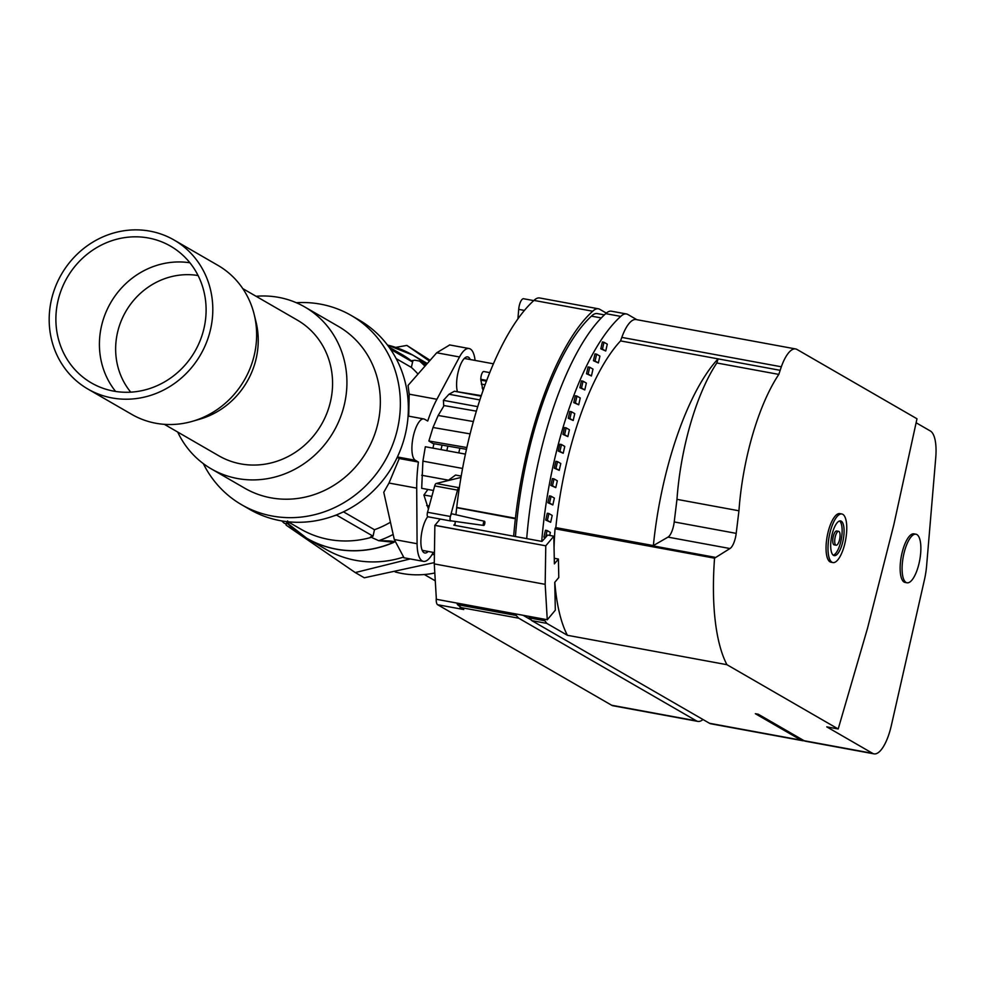 <?xml version="1.0" encoding="UTF-8"?>
<svg xmlns="http://www.w3.org/2000/svg" width="985" height="985" viewBox="0 0 985 985"><rect width="100%" height="100%" fill="white"/><g stroke="black" fill="none" stroke-linecap="round" stroke-linejoin="round"><path stroke-width="1.48" d="M526.704 538.61A196.052 66.734 -79.6 0 1 605.75 313.636A35.275 12.005 -79.6 0 1 611.439 311.198L626.448 313.969A35.275 12.005 100.4 0 0 620.747 316.407A196.052 66.734 100.4 0 0 541.713 541.368M543.683 619.159L546.798 623.382L531.789 620.624L528.674 616.388M531.789 620.624L709.52 723.286A35.275 12.005 100.4 0 0 710.887 723.803L802.553 740.683A35.275 12.005 100.4 0 0 804.068 740.695M620.747 316.407L605.75 313.636M636.839 319.694L627.827 314.474A35.275 12.005 100.4 0 0 626.448 313.969M916.112 422.762L930.394 431.011A35.275 12.005 100.4 0 1 935.75 457.656L926.602 565.932A35.275 12.005 100.4 0 1 924.435 579.796L891.339 725.489A35.275 12.005 100.4 0 1 873.99 753.857L805.484 741.225A35.275 12.005 -79.6 0 1 804.117 740.72L758.278 714.236L755.347 713.706L801.174 740.178A35.275 12.005 100.4 0 0 802.553 740.683M554.814 582.295A166.256 56.588 100.4 0 0 567.397 635.288L726.918 664.69L838.198 728.974L867.502 628.344L893.851 524.623L916.986 418.773L797.013 349.466A35.275 12.005 100.4 0 0 795.646 348.949A35.275 12.005 100.4 0 0 781.327 366.789L778.815 374.398A129.146 43.956 -79.6 0 0 738.947 510.784L736.201 533.365A14.11 4.802 -79.6 0 1 729.959 548.534L667.99 537.12L653.363 545.591A174.862 59.519 -79.6 0 1 718.102 358.872L620.562 340.909L621.818 337.399A35.275 12.005 -79.6 0 1 636.125 319.559L795.646 348.949M726.918 664.69A166.256 56.588 -79.6 0 1 714.556 558.175L729.959 548.534M832.916 562.558L830.958 562.201A24.699 8.409 -79.6 0 1 829.998 561.844A24.699 8.409 -79.6 0 1 827.449 534.929A24.699 8.409 -79.6 0 1 839.909 513.628L841.867 513.985A24.699 8.409 100.4 0 0 829.407 535.298A24.699 8.409 100.4 0 0 831.956 562.201A24.699 8.409 100.4 0 0 832.916 562.558A24.699 8.409 100.4 0 0 845.364 541.258A24.699 8.409 100.4 0 0 842.828 514.355A24.699 8.409 100.4 0 0 841.867 513.985M841.264 521.188A17.644 6.008 -79.6 0 1 843.086 540.408A17.644 6.008 -79.6 0 1 834.184 555.626A17.644 6.008 -79.6 0 1 833.507 555.368A17.644 6.008 -79.6 0 1 831.685 536.148A17.644 6.008 -79.6 0 1 840.587 520.93A17.644 6.008 -79.6 0 1 841.264 521.188M833.261 555.195A17.644 6.008 100.4 0 0 841.338 539.004A17.644 6.008 100.4 0 0 839.565 520.991M836.105 545.21L834.147 544.853A7.055 2.401 -79.6 0 1 833.236 536.653A7.055 2.401 -79.6 0 1 836.708 530.977L838.666 531.334A7.055 2.401 100.4 0 0 835.194 537.01A7.055 2.401 100.4 0 0 836.105 545.21A7.055 2.401 100.4 0 0 839.577 539.546A7.055 2.401 100.4 0 0 838.666 531.334M554.05 547.759A166.256 56.588 100.4 0 1 555.048 528.785L714.556 558.175M838.198 728.974L826.784 726.868L872.611 753.34A35.275 12.005 100.4 0 0 873.99 753.857M546.798 623.382L567.397 635.288M907.013 582.788L905.055 582.431A24.699 8.409 -79.6 0 1 901.854 553.718A24.699 8.409 -79.6 0 1 914.006 533.858L915.964 534.215A24.699 8.409 100.4 0 0 903.811 554.075A24.699 8.409 100.4 0 0 907.013 582.788A24.699 8.409 100.4 0 0 919.153 562.928A24.699 8.409 100.4 0 0 915.964 534.215M544.262 620.649L529.253 617.878M620.562 340.909A174.862 59.519 100.4 0 0 555.823 527.615L653.363 545.591M555.048 528.785L555.823 527.615M583.058 381.195L581.433 380.887L579.882 387.721L584.794 389.925L581.507 388.028L583.058 381.195L586.346 383.091L584.794 389.925M548.928 513.542L547.291 513.247L545.739 520.08L550.652 522.284L547.365 520.375L548.928 513.542L552.203 515.438L550.652 522.284M557.51 461.62L555.872 461.325L554.321 468.158L559.234 470.362L555.946 468.454L557.51 461.62L560.785 463.516L559.234 470.362M566.141 427.859L564.504 427.552L562.952 434.385L567.865 436.589L564.577 434.693L566.141 427.859L569.416 429.755L567.865 436.589M596.627 354.181L594.989 353.886L593.438 360.719L598.363 362.923L595.075 361.027L596.627 354.181L599.914 356.09L598.363 362.923M604.002 342.275L602.377 341.967L600.813 348.813L605.738 351.005L602.451 349.109L604.002 342.275L607.289 344.171L605.738 351.005M571.46 411.742L569.822 411.447L568.271 418.28L573.196 420.484L569.909 418.576L571.46 411.742L574.747 413.638L573.196 420.484M589.707 367.233L588.07 366.937L586.518 373.771L591.431 375.974L588.156 374.066L589.707 367.233L592.995 369.129L591.431 375.974M454.947 525.387A196.015 66.721 -79.6 0 1 455.095 523.7L453.851 525.177L541.935 541.418L545.641 537.428L547.094 530.533L545.468 530.238L543.905 537.071L545.025 537.712M554.038 478.895L552.4 478.587L550.849 485.433L555.774 487.624L552.486 485.728L554.038 478.895L557.325 480.791L555.774 487.624M561.475 444.518L559.837 444.223L558.286 451.056L563.211 453.26L559.923 451.364L561.475 444.518L564.762 446.427L563.211 453.26M551.095 496.206L549.47 495.898L547.919 502.732L552.831 504.936L549.544 503.039L551.095 496.206L554.383 498.102L552.831 504.936M576.964 396.081L575.338 395.773L573.775 402.619L578.7 404.81L575.412 402.914L576.964 396.081L580.251 397.977L578.7 404.81M780.071 370.298L718.102 358.872L716.834 362.985A129.146 43.956 100.4 0 0 676.966 499.358L674.22 521.939A14.11 4.802 100.4 0 1 667.99 537.12M716.834 362.985L778.815 374.398M676.966 499.358L738.947 510.784M515.426 518.258L456.708 507.447A196.015 66.721 -79.6 0 1 533.981 300.413A35.275 12.005 -79.6 0 1 539.682 297.975L598.4 308.798A35.275 12.005 100.4 0 0 592.699 311.235A196.015 66.721 100.4 0 0 515.426 518.258L456.708 507.447M592.699 311.235L533.981 300.413M513.665 536.209A196.015 66.721 -79.6 0 1 515.377 518.738L456.671 507.681M455.92 514.749A196.015 66.721 -79.6 0 1 456.658 507.915M455.095 523.7A196.015 66.721 -79.6 0 1 455.279 521.447M515.635 613.987L516.202 615.477L457.483 604.655L456.917 603.165M457.483 604.655L463.726 609.53L437.635 604.728A8.816 3.004 -79.6 0 1 436.293 598.092M606.329 313.107L599.766 309.315A35.275 12.005 100.4 0 0 598.4 308.798M702.958 719.493A35.275 12.005 -79.6 0 1 697.836 721.389A35.275 12.005 -79.6 0 1 696.469 720.885L611.66 705.248L437.635 604.728M516.202 615.477L518.738 618.211L696.469 720.885M604.384 314.892L597.267 313.587A35.275 12.005 -79.6 0 0 591.431 316.148A189.748 64.591 100.4 0 0 515.438 536.529M531.186 619.971L523.269 615.391M524.439 310.423L518.701 309.364A8.816 3.004 -79.6 0 1 523.589 298.738L533.759 300.61M697.836 721.389L613.027 705.765A35.275 12.005 -79.6 0 1 611.66 705.248M518.701 309.364L517.925 318.918M493.473 363.81L465.351 358.626A17.644 6.008 100.4 0 0 463.984 358.811M443.73 406.189L443.41 400.341L448.975 394.246L454.417 391.242L481.333 395.638M486.762 380.407L480.84 379.311A5.294 1.798 -79.6 0 1 481.739 373.968A5.294 1.798 -79.6 0 1 483.807 371.517L489.791 372.625M480.84 379.311L480.865 380.136L486.479 381.17M483.044 390.639L480.865 380.136M459.355 487.612L458.973 487.698A3.534 1.207 100.4 0 0 457.52 490.124L450.367 516.485A3.534 1.207 100.4 0 0 450.724 520.979L427.896 516.768A3.534 1.207 -79.6 0 1 427.539 512.274L434.693 485.925A3.534 1.207 -79.6 0 1 436.146 483.487L460.98 477.454M433.449 490.481L421.691 488.314L422.91 461.14L462.593 468.454M447.904 480.631L455.575 475.053L461.214 476.1M421.678 475.25L448.52 480.188M422.91 461.14L425.335 446.734L465.449 454.122M475.09 360.424A31.754 10.81 100.4 0 0 469.082 348.53A31.754 10.81 100.4 0 0 459.502 356.976L436.897 399.282A77.606 26.41 100.4 0 0 427.724 421.038L424.621 419.253A21.165 7.203 100.4 0 0 423.796 418.945A21.165 7.203 100.4 0 0 413.109 437.205A21.165 7.203 100.4 0 0 415.301 460.266L418.403 462.063A77.606 26.41 100.4 0 0 416.704 488.141L417.086 543.72A31.754 10.81 100.4 0 0 423.415 561.364A31.754 10.81 100.4 0 0 432.994 552.905L433.265 552.388M433.991 443.718A42.33 14.406 100.4 0 0 432.932 448.126M470.276 359.537A19.749 6.723 100.4 0 0 465.055 357.777A19.749 6.723 100.4 0 0 457.976 372.786A19.749 6.723 -79.6 0 0 457.335 391.39M428.426 509.023L423.907 495.024L427.896 489.459M427.712 516.694A19.749 6.723 100.4 0 0 422.257 530.016A19.749 6.723 -79.6 0 0 422.651 551.218A19.749 6.723 -79.6 0 0 428.167 551.452M404.035 557.793L394.296 539.521L383.768 492.278L389.001 483.044L399.257 458.53L418.403 462.063M372.231 537.736L378.745 540.691A105.826 98.783 -60 0 0 393.163 534.449M287.522 523.466A105.789 98.759 120 0 0 393.643 542.304L378.745 540.691C389.703 540.777 394.862 541.245 394.234 542.095L387.29 541.122M287.595 520.917C288.519 523.527 287.423 524.315 284.345 523.294A105.826 98.783 120 0 1 281.722 520.917M402.705 557.35A105.826 98.783 120 0 1 326.084 549.445L306.827 538.327A105.826 98.783 -60 0 0 393.766 542.403M418.009 374.078A96.308 89.894 -60 0 0 411.348 367.393L412.604 362.037A100.889 94.178 -60 0 0 411.016 360.769L414.82 360.214L419.561 361.064L425.508 365.534L419.561 361.064A105.826 98.783 120 0 1 424.954 366.174M434.422 554.309L431.947 554.752M410.228 558.926L355.253 572.568L286.167 525.177L285.896 523.946M395.699 347.397L406.854 345.415L429.448 361.064M434.286 562.62L364.29 577.789L355.253 572.568M430.125 360.288L406.854 345.415M434.804 572.999A93.477 87.259 120 0 1 401.818 573.442A93.477 87.259 120 0 1 395.17 571.928M449.689 344.959L436.712 352.778L408.049 385.43L409.194 394.172L408.713 416.162M411.348 367.393L396.179 358.626M241.719 504.788L249.71 509.405A109.36 102.083 -60 0 0 405.537 433.351A109.36 102.083 -60 0 0 407.704 420.361A109.36 102.083 120 0 0 359.106 320.026L351.116 315.409A109.36 102.083 120 0 1 397.534 428.734A109.36 102.083 120 0 1 241.719 504.788A109.36 102.083 120 0 1 203.329 463.639M399.257 458.53L397.226 457.348M390.442 522.235A96.308 89.894 -60 0 1 374.472 529.733L343.469 511.831M374.472 529.733L373.044 536.172L336.562 515.106L337.473 514.49M370.483 536.936A100.889 94.178 -60 0 0 373.044 536.172M288.051 521.779L300.721 529.093A100.889 94.178 -60 0 0 371.074 537.428M289.898 522.838L288.039 522.813A2.118 2.093 -95.3 0 1 288.95 522.296M411.681 361.076L411.607 361.015A2.118 0.751 -52.2 0 1 411.471 360.978L412.974 361.052M399.602 353.196A100.926 94.203 -60 0 1 411.607 361.015L412.567 361.323M412.604 362.037L390.552 349.293M296.288 302.715A109.36 102.083 120 0 1 351.116 315.409M256.1 296.288A93.477 87.259 120 0 1 304.833 307L338.237 326.306A93.477 87.259 120 0 1 377.932 423.181A93.477 87.259 120 0 1 244.723 488.191L211.319 468.897A93.477 87.259 120 0 1 177.694 432.033M304.833 307A93.477 87.259 120 0 1 344.516 403.875A93.477 87.259 120 0 1 211.319 468.897M242.766 288.593L297.273 320.076A78.381 73.173 120 0 1 326.872 413.244A78.381 73.173 120 0 1 240.82 463.898A78.381 73.173 120 0 1 218.867 455.821L164.36 424.338M192.481 421.297L199.82 419.167A78.381 73.173 -60 0 0 256.014 321.886L254.192 314.474A86.077 80.351 120 0 1 192.481 421.297A86.077 80.351 120 0 1 155.864 423.254A86.077 80.351 120 0 1 131.768 414.389L87.948 389.075A86.077 80.351 -60 0 0 112.056 397.94A86.077 80.351 -60 0 0 206.542 342.324A86.077 80.351 -60 0 0 174.05 240.008A86.077 80.351 -60 0 0 149.942 231.143A86.077 80.351 -60 0 0 55.443 286.758A86.077 80.351 -60 0 0 87.948 389.075M174.05 240.008L217.87 265.322A86.077 80.351 120 0 1 254.192 314.474M148.39 237.988A79.022 73.764 120 0 1 170.516 246.127A79.022 73.764 120 0 1 200.361 340.047A79.022 73.764 120 0 1 113.607 391.107A79.022 73.764 120 0 1 91.47 382.968A79.022 73.764 120 0 1 61.636 289.036A79.022 73.764 120 0 1 148.39 237.988M189.92 262.786A79.022 73.764 -60 0 0 110.652 302.789A79.022 73.764 -60 0 0 115.602 391.439M130.746 392.153A71.326 66.586 120 0 1 125.784 311.531A71.326 66.586 120 0 1 198.096 275.541M333.644 515.968A100.889 94.178 -60 0 0 336.562 515.106M442.105 445.121A42.33 14.406 100.4 0 0 441.021 449.616M447.892 446.119A46.911 15.969 100.4 0 0 446.821 450.687M458.788 452.891A46.911 15.969 -79.6 0 1 459.896 448.187M454.417 391.242L481.148 396.179M448.975 394.246L479.904 399.947M466.484 449.32L432.908 443.533L428.881 441.009L433.006 427.49L438.165 415.473L473.403 421.555M438.165 415.473L444.1 405.574L476.395 411.151M433.006 427.49L470.14 433.892M428.881 441.009L466.878 447.547M483.697 525.436L450.834 520.819A3.534 1.207 -79.6 0 1 450.354 516.706A3.534 1.207 -79.6 0 1 452.115 513.875L484.472 521.274A2.118 0.726 100.4 0 0 483.413 522.973A2.118 0.726 100.4 0 0 483.697 525.436A2.118 0.726 100.4 0 0 484.731 523.737A2.118 0.726 100.4 0 0 484.472 521.274M440.172 519.033L434.927 525.313M434.274 563.9L434.865 525.3L545.776 545.813L545.173 584.339L547.266 619.737L436.367 599.286L434.274 563.9L545.173 584.339M436.367 599.286L547.266 619.737M545.641 537.428L547.623 535.052L553.816 536.197L554.383 563.863L558.409 559.037L558.778 577.542L554.752 582.357L555.318 610.183L547.266 619.824M553.816 536.197L545.776 545.813L434.865 525.387M554.272 558.286L558.409 559.037M547.094 530.533L550.381 532.429L549.704 535.434M543.905 537.071L545.542 537.367M518.738 618.211L460.02 607.4M422.023 549.889A17.644 6.008 100.4 0 0 422.553 550.283A17.644 6.008 100.4 0 0 423.23 550.541L434.447 552.61M423.907 495.024L431.849 496.391M426.677 505.564L429.238 505.994M443.41 400.341L477.762 406.67M483.869 388.299L482.133 387.991M485.137 384.766L481.32 384.052M591.443 316.136L601.293 317.946M579.882 387.721L581.507 388.028M545.739 520.08L547.365 520.375M554.321 468.158L555.946 468.454M562.952 434.385L564.577 434.693M593.438 360.719L595.075 361.027M600.813 348.813L602.451 349.109M568.271 418.28L569.909 418.576M586.518 373.771L588.156 374.066M550.849 485.433L552.486 485.728M558.286 451.056L559.923 451.364M547.919 502.732L549.544 503.039M573.775 402.619L575.412 402.914M621.818 337.399L781.327 366.789M872.611 753.34L804.117 740.72M801.174 740.178L709.52 723.286M555.368 527.886L714.888 557.276M736.201 533.365L674.22 521.939M389.001 483.044L416.704 488.141M394.296 539.521L417.086 543.72M288.359 524.291A105.826 98.783 -60 0 0 306.827 538.327L286.697 522.641M426.296 364.647A105.826 98.783 -60 0 0 412.703 355.056A105.826 98.783 -60 0 0 391.304 346.067M459.502 356.976L436.712 352.778M409.194 394.172L436.897 399.282M397.398 456.966L415.301 460.266M388.976 347.052L401.597 354.341A100.889 94.178 120 0 1 411.471 360.978L411.619 361.076M427.305 363.49L412.703 355.056L387.511 345.07A105.789 98.759 120 0 1 426.259 364.684M427.539 512.274L450.367 516.485M434.693 485.925L457.52 490.124M436.146 483.487L458.973 487.698M403.788 557.744L423.415 561.364M435.271 580.83L424.363 574.526M449.456 344.91L469.082 348.53M408.085 416.052L423.796 418.945M289.295 522.235L288.248 522.653"/></g></svg>
